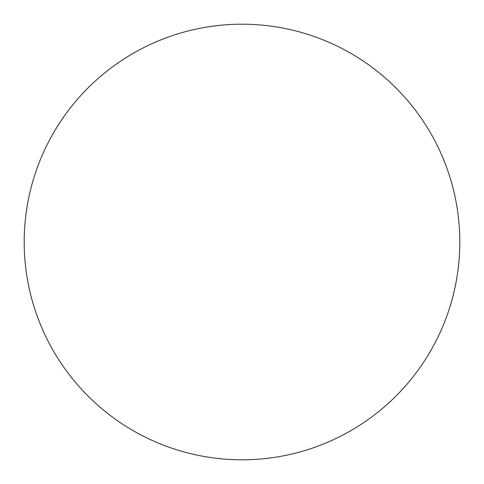 <?xml version="1.0" encoding="UTF-8"?>
<svg xmlns="http://www.w3.org/2000/svg" width="484" height="484" viewBox="0 0 484 484"><rect width="100%" height="100%" fill="white"/><g stroke="black" fill="none" stroke-linecap="round" stroke-linejoin="round"><path stroke-width="0.73" d="M242 24.2A217.8 217.8 0 0 1 430.621 350.9A217.8 217.8 0 0 1 53.379 350.9A217.8 217.8 0 0 1 242 24.2"/></g></svg>
